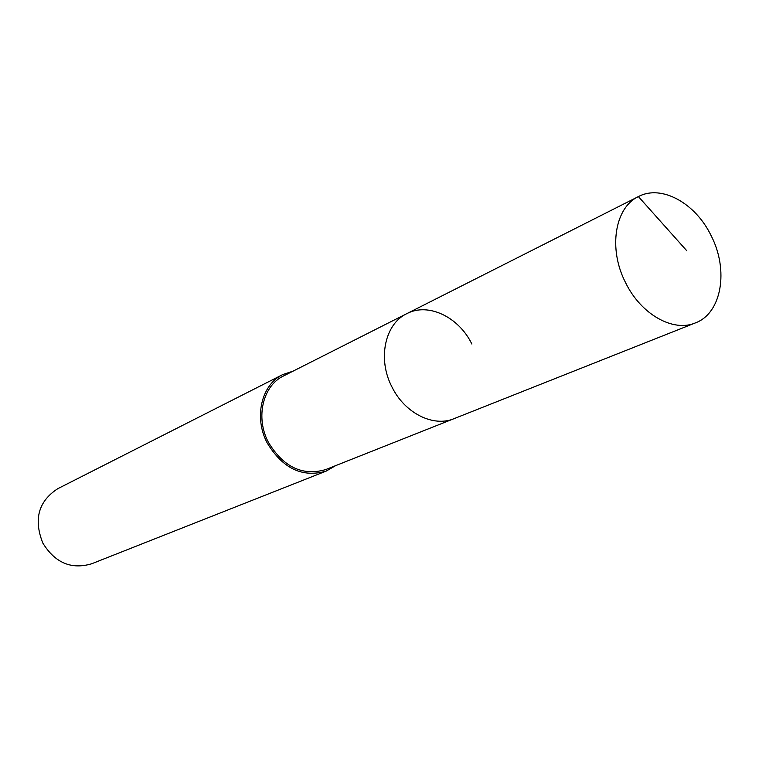 <?xml version="1.0" encoding="UTF-8"?>
<svg xmlns="http://www.w3.org/2000/svg" width="759" height="759" viewBox="0 0 759 759"><rect width="100%" height="100%" fill="white"/><g stroke="black" fill="none" stroke-linecap="round" stroke-linejoin="round"><path stroke-width="1.14" d="M711.136 235.688C728.972 270.081 721.752 313.287 695.348 322.926C673.205 332.489 640.909 314.359 625.587 282.68C608.063 248.886 614.771 207.463 638.48 196.553C661.478 184.238 695.567 203.194 711.136 235.688M391.995 387.043C404.756 413.219 433.436 427.469 454.062 418.655C433.436 427.469 404.756 413.219 391.995 387.043C377.327 359.168 384.813 323.903 406.815 313.647C384.813 323.903 377.327 359.168 391.995 387.043M471.861 344.045C458.787 316.958 428.209 302.243 406.815 313.647L283.534 375.961C262.823 385.676 255.242 417.516 268.382 442.269C283.449 467.146 302.547 476.254 325.668 469.593L695.348 322.926M335.582 465.665L326.18 471.102C302.367 477.933 282.699 468.54 267.177 442.914C253.639 417.403 261.438 384.604 282.746 374.576L293.05 371.151M282.746 374.576L57.779 488.682C38.405 501.291 33.434 519.441 42.855 543.121C55.103 562.893 71.346 569.781 91.583 563.804L326.18 471.102M686.8 250.783L638.404 196.59L406.739 313.685M406.815 313.647L638.48 196.553"/></g></svg>
